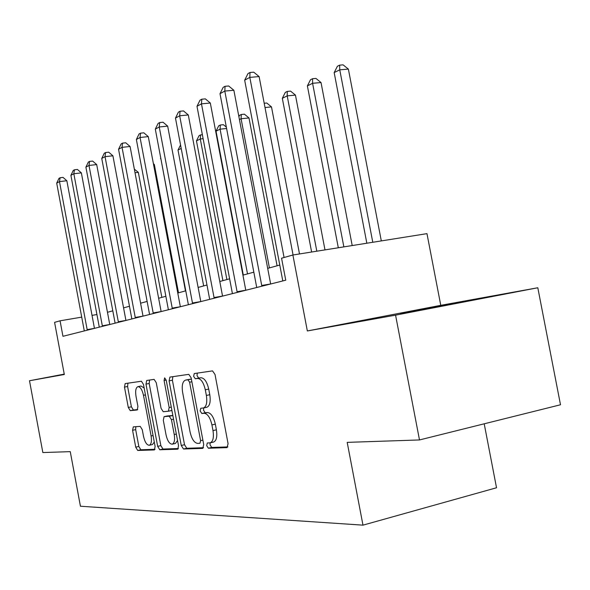 <?xml version="1.0" encoding="UTF-8"?>
<svg xmlns="http://www.w3.org/2000/svg" width="590" height="590" viewBox="0 0 590 590"><rect width="100%" height="100%" fill="white"/><g stroke="black" fill="none" stroke-linecap="round" stroke-linejoin="round"><path stroke-width="0.89" d="M206.684 445.649L208.373 448.223L227.01 447.633L228.087 443.724L215.018 374.48L212.525 370.889L194.257 373.551L193.623 376.317L195.283 378.765L197.591 378.448C201.006 378.714 203.58 382.497 205.298 389.784L206.367 395.448C207.392 402.483 206.426 406.658 203.484 407.985L200.77 408.258L200.15 410.965L201.824 413.479L204.155 413.28C207.606 413.723 210.195 417.602 211.921 424.911L212.99 430.582C214.008 437.485 213.064 441.578 210.173 442.839L207.289 443.001L206.684 445.649M210.106 442.854L210.055 444.875L211.744 447.441L227.91 446.918M197.296 373.109L197.008 375.638L198.675 378.079L200.991 377.755L197.591 378.448M203.69 407.941L203.528 410.234L205.209 412.742L207.547 412.543L204.155 413.28M400.514 313.718L466.447 301.166L400.514 313.718M133.303 426.872L132.573 430.309L135.73 447.168L137.721 450.465L154.418 449.927L155.111 446.446L143.481 384.466L141.423 381.228L125.146 383.596L124.483 387.114L128.288 407.454L130.265 410.655L137.234 409.962L137.912 406.451L135.995 396.2C135.191 390.838 135.818 387.652 137.868 386.656C140.28 386.723 142.153 389.599 143.481 395.285L151.106 435.958C151.896 441.231 151.291 444.329 149.277 445.266C146.792 445.133 144.875 442.168 143.525 436.371L142.264 429.675L140.236 426.378L133.303 426.872M537.807 287.758L560.5 404.77L419.49 439.948L395.566 315.156L537.807 287.758L440.767 305.332L307.346 330.961L292.891 255.005L281.563 258.206L285.744 280.198L62.953 336.3L60.062 320.812L54.59 322.361L64.317 374.51L29.5 380.749L42.849 452.56L70.262 451.638L80.432 506.227L362.975 525.152L496.529 487.76L484.206 423.804M419.49 439.948L347.2 442.367L362.975 525.152M307.346 330.961L395.566 315.156M181.248 445.472L183.505 449.012L202.739 448.4L203.727 444.631L191.138 377.814L188.793 374.34L169.92 377.091L169.101 380.889L181.248 445.472L184.523 444.727L186.787 448.26L203.572 447.707M177.62 449.197L159.779 449.764L157.663 446.35L145.981 384.112L146.718 380.462L154.115 379.385L156.254 382.681L161.07 408.332L163.231 411.709L168.386 411.23L169.16 407.543L164.079 380.491L164.64 377.858L166.21 380.189L178.505 445.575L177.863 449.145M64.244 374.119L29.5 380.749M440.767 305.332L426.968 233.64L292.891 255.005M96.944 314.536L92.025 315.37M81.737 317.125L60.062 320.812M279.808 265.05L267.69 268.369M253.855 272.16L242.933 275.154M229.643 278.797L219.797 281.496M207.002 285.007L198.115 287.441M185.798 290.818L177.767 293.024M165.879 296.276L158.629 298.267M147.146 301.416L140.59 303.208M129.49 306.254L123.568 307.877M112.823 310.827L107.469 312.287M210.173 442.839L213.558 442.065C216.464 440.796 217.415 436.711 216.397 429.815L212.99 430.582M207.547 412.543C211.006 412.985 213.602 416.85 215.335 424.151L216.397 429.815M206.559 407.307L206.876 407.255C209.833 405.927 210.807 401.753 209.782 394.725L206.367 395.448M200.991 377.755C204.42 378.028 206.994 381.796 208.713 389.068L209.782 394.725M172.826 376.663L172.398 380.226L184.523 444.727M199.929 443.289L200.607 440.649L189.596 382.202L187.967 379.768L185.4 380.13C182.546 381.465 181.624 385.58 182.642 392.475L190.061 431.895C191.698 438.96 194.184 442.788 197.517 443.385L199.929 443.289M191.374 379.082L187.967 379.768M188.667 379.473L191.33 379.09M178.387 448.533L162.973 449.034L159.779 449.764M149.565 380.049L149.181 383.471L160.849 445.627L162.973 449.034M168.452 411.208L171.897 410.419M166.07 434.963C167.494 440.988 169.537 444.056 172.214 444.174C174.375 443.193 175.046 439.978 174.234 434.52L171.439 419.645L169.234 416.216L164.072 416.651L163.312 420.279L166.07 434.963M172.214 444.174L175.459 443.437L177.553 440.531M172.863 415.574L169.234 416.216M167.236 415.979L172.494 415.515M149.277 445.266L152.441 444.55L154.3 442.094M144.152 388.028L141.032 386.015L137.868 386.656M127.927 383.19L127.595 386.494L131.4 406.805L133.377 410.006L137.706 409.571M135.818 426.695L135.678 429.631L138.834 446.468L140.833 449.764L155.023 449.3M381.317 240.919L348.38 69.104L339.752 69.827L334.169 72.592L366.84 243.228M372.784 242.276L339.752 69.827L339.641 65.136L343.092 64.848L348.38 69.104M334.169 72.592L337.406 66.257L339.641 65.136M293.068 254.976L259.121 76.589L249.821 77.371L284.07 257.498M244.673 80.188L247.955 73.617L250.013 72.474L249.821 77.371L244.673 80.188L282.794 280.943M250.013 72.474L253.73 72.172L259.121 76.589M352.201 245.558L321.026 82.548L312.589 83.293L307.383 85.882L338.306 247.77M343.859 246.886L312.589 83.293L312.575 78.713L315.945 78.426L321.026 82.548M307.383 85.882L310.488 79.761L312.575 78.713M324.987 249.894L295.457 95.115L287.205 95.882L282.322 98.301L311.623 252.026M316.815 251.193L287.205 95.882L287.264 91.413L290.56 91.118L295.457 95.115M282.322 98.301L285.309 92.394L287.264 91.413M299.491 253.958L271.489 106.901L265.006 107.528M264.195 103.257L266.769 103.014L271.489 106.901M261.687 285.486L270.648 283.967L233.869 90.27L224.805 91.074L261.857 286.216M220.004 93.699L223.153 87.364L225.07 86.302L224.805 91.074L220.004 93.699L256.731 287.507M225.07 86.302L228.691 85.985L233.869 90.27M237.04 291.718L245.787 290.228L210.32 103.029L201.47 103.847L237.209 292.419M196.994 106.303L200.01 100.189L201.81 99.194L201.47 103.847L196.994 106.303L232.416 293.628M201.81 99.194L205.342 98.877L210.32 103.029M214.015 297.544L222.548 296.077L188.299 114.954L179.67 115.788L214.17 298.223M175.473 118.089L178.379 112.181L180.053 111.252L179.67 115.788L175.473 118.089L209.686 299.351M180.053 111.252L183.505 110.927L188.299 114.954M277.079 265.795L248.987 117.963L241.089 118.752L239.437 119.571M269.409 267.897L241.089 118.752L241.281 114.49L244.43 114.18L248.987 117.963M238.891 116.687L239.555 115.36L241.281 114.49M192.443 303.002L200.784 301.564L167.671 126.127L159.241 126.975L192.591 303.658M155.31 129.129L158.105 123.421L159.676 122.55L159.241 126.975L155.31 129.129L188.387 304.713M159.676 122.55L163.047 122.219L167.671 126.127M247.52 273.9L220.085 129.166L216.036 131.179L243.294 275.058M226.604 128.495L220.085 129.166L220.328 125.006L223.411 124.689L226.354 127.145M216.036 131.179L218.706 125.818L220.328 125.006M172.191 308.12L180.356 306.741L148.297 136.622L140.066 137.477L172.339 308.754M136.371 139.498L139.063 133.974L140.545 133.156L140.066 137.477L136.371 139.498L168.393 309.75M140.545 133.156L143.835 132.816L148.297 136.622M226.892 279.557L200.29 138.982L196.47 140.877L222.902 280.648M203.122 138.679L200.29 138.982L200.578 134.911L202.377 134.727M196.47 140.877L199.051 135.685L200.578 134.911M153.157 312.936L161.129 311.55L130.08 146.49L122.034 147.353L153.297 313.556M118.553 149.255L121.157 143.908L122.55 143.134L122.034 147.353L118.553 149.255L149.58 314.492M122.55 143.134L125.759 142.795L130.08 146.49M181.211 148.444L177.996 150.044L203.653 285.921M177.996 150.044L180.555 144.963M135.221 317.472L143.016 316.115L112.904 155.797L105.042 156.66L135.353 318.069M101.76 158.459L104.268 153.26L105.588 152.537L105.042 156.66L101.76 158.459L131.85 318.954M105.588 152.537L108.73 152.198L112.904 155.797M160.856 158.54L185.452 290.914M160.524 158.703L160.782 158.172M118.295 321.749L125.921 320.422L96.694 164.581L89.002 165.443L118.428 322.332M85.897 167.14L88.33 162.103L89.569 161.409L89.002 165.443L85.897 167.14L115.109 323.165M89.569 161.409L92.645 161.07L96.694 164.581M178.505 292.817L154.329 164.485L153.57 164.573M153.4 163.696L154.329 164.485M102.291 325.798L109.755 324.493L81.361 172.877L73.839 173.748L102.424 326.366M70.903 175.355L73.256 170.458L74.436 169.802L73.839 173.748L70.903 175.355L99.282 327.155M74.436 169.802L77.438 169.463L81.361 172.877M161.852 297.382L138.326 172.354L135.014 172.745M134.336 169.138L138.326 172.354M87.143 329.626L94.452 328.342L66.847 180.747L59.479 181.609L87.268 330.179M56.699 183.129L58.978 178.372L60.099 177.752L59.479 181.609L56.699 183.129L84.296 330.931M60.099 177.752L63.042 177.406L66.847 180.747M211.744 447.441L208.373 448.223M198.675 378.079L195.283 378.765M205.209 412.742L201.824 413.479M215.335 424.151L211.921 424.911M208.713 389.068L205.298 389.784M172.398 380.226L169.101 380.889M186.787 448.26L183.505 449.012M202.879 440.133L200.607 440.649M191.875 381.737L189.596 382.202M188.955 379.414L185.599 380.093M160.849 445.627L157.663 446.35M149.181 383.471L145.981 384.112M171.27 407.093L169.16 407.543M166.188 380.071L164.079 380.491M176.336 434.048L174.234 434.52M173.541 419.188L171.439 419.645M167.398 415.943L164.153 416.643M153.061 435.523L151.106 435.958M145.442 394.887L143.481 395.285M133.377 410.006L130.265 410.655M131.4 406.805L128.288 407.454M127.595 386.494L124.483 387.114M140.833 449.764L137.721 450.465M138.834 446.468L135.73 447.168M135.678 429.631L132.573 430.309M206.876 407.255L203.484 407.985M188.748 379.451L185.4 380.13M171.646 410.529L168.386 411.23M167.309 415.957L164.072 416.651"/></g></svg>
